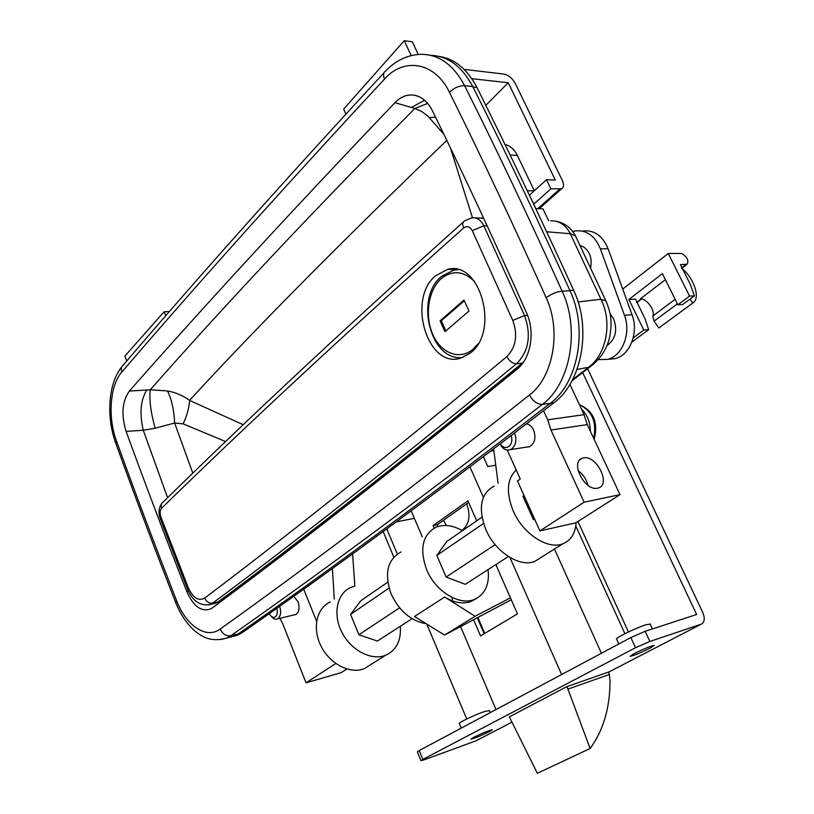 <?xml version="1.0" encoding="UTF-8"?>
<svg xmlns="http://www.w3.org/2000/svg" width="814" height="814" viewBox="0 0 814 814"><rect width="100%" height="100%" fill="white"/><g stroke="black" fill="none" stroke-linecap="round" stroke-linejoin="round"><path stroke-width="1.22" d="M293.742 596.326L297.975 601.648C299.928 607.956 299.165 612.291 295.675 614.641L293.905 614.916M597.598 488.176L598.626 487.891C611.161 484.137 596.347 454.812 583.546 457.875L582.244 458.221C569.759 461.955 584.869 491.615 597.598 488.176M587.993 485.337C586.416 479.293 583.119 474.399 578.113 470.645M526.007 447.161L529.222 446.835C534.788 443.589 536.253 438.003 533.618 430.077C531.888 426.516 529.507 424.44 526.465 423.85L526.495 423.86M227.462 637.82L234.127 636.172L238.248 633.882C278.469 605.891 323.982 573.219 374.796 535.856C425.498 498.585 483.943 454.436 550.152 403.398C578.011 383.313 588.227 329.08 570.024 290.781C537.433 218.874 505.016 150.793 472.761 86.528C462.067 66.453 448.066 56.054 430.779 55.342M346.886 669.027L341.147 672.69L306.033 682.824L335.785 663.502M279.812 618.345L282.458 623.025L306.033 682.824M316.605 621.286L303.724 589.204M543.538 410.755L547.71 419.81L550.956 430.036L587.26 424.603L619.993 494.647L575.864 522.822L539.916 530.901L517.49 480.982L520.278 479.029L507.234 450.03M550.956 430.036L584.137 502.177L539.916 530.901M619.993 494.647L584.137 502.177M569.932 384.432L584.076 414.672L547.71 419.81M548.585 220.635L542.938 208.832L535.897 208.699L527.299 190.68L534.157 190.903M572.629 379.589L588.491 367.307L577.045 369.393M578.093 301.933L600.946 299.277L570.309 233.72C565.72 224.878 559.177 220.584 550.671 220.828M588.491 367.307C606.562 354.395 612.637 322.151 600.946 299.277L605.911 300.875C611.629 314.652 611.996 322.792 609.818 336.335C607.244 348.616 600.712 358.75 590.221 366.738L588.491 367.307M394.943 102.676C280.362 222.771 197.66 313.522 129.365 391.056C122.131 401.322 121.052 414.774 126.119 431.389C145.146 483.77 165.384 537.169 186.833 591.595C193.59 606.674 201.679 612.382 211.101 608.709L212.322 607.916C291.829 548.982 387.108 475.345 517.185 369.098C530.748 358.598 535.419 332.041 526.587 312.983C495.054 241.9 463.685 174.542 432.478 110.877C427.818 101.76 421.652 96.51 413.98 95.136C407.081 94.231 400.742 96.744 394.943 102.676L414.845 108.466C299.674 224.725 217.165 313.797 150.275 389.794L129.365 391.056M460.643 415.018L460.266 414.163M431.115 437.576L431.491 438.451M270.747 564.082L270.35 563.085M292.623 546.113L293.02 547.089M576.037 237.078L575.447 235.846L570.309 233.72L546.642 231.766M606.399 301.963L575.447 235.846C571.174 227.757 564.57 222.863 555.647 221.174M593.986 363.797L571.967 380.85M188.38 591.066L186.833 591.595M126.119 431.389L143.264 430.26L167.582 497.7M192.786 473.117L174.644 423.026L183.17 423.88L225.559 441.534M243.172 424.715L189.56 400.386C253.134 331.023 338.889 244.353 446.815 140.374M450.417 147.853L472.456 217.714M155.118 428.225L174.644 423.026C174.023 410.022 171.632 399.338 167.481 390.954L150.275 389.794C149.064 399.196 150.682 412.006 155.118 428.225L143.264 430.26C139.418 413.726 140.537 400.386 146.632 390.232M183.17 423.88C187.057 415.486 189.184 407.651 189.56 400.386C182.947 395.553 175.59 392.409 167.481 390.954M427.645 103.388L414.845 108.466L421.347 111.315L427.564 115.751L443.823 134.178M411.935 107.163L424.593 100.275M429.527 117.562L435.571 117.196M262.108 569.322L262.617 570.248M264.306 567.663L264.285 568.986M469.291 408.028L468.518 407.509M534.289 190.771L517.378 155.433C514.367 149.389 510.246 145.737 505.016 144.465M587.26 424.603L584.076 414.672M228.683 637.525L233.008 636.456M232.692 636.568L237.83 635.093L241.962 632.793C323.392 576.058 420.93 505.128 553.825 402.838C581.745 382.753 591.961 328.5 573.656 290.293C541.117 219.007 508.862 151.373 476.892 87.393C467.297 69.098 454.711 58.771 439.112 56.4M471.805 78.673L508.241 82.753L555.311 180.067L546.509 179.701L529.446 195.177M546.509 179.701L550.895 188.797L533.74 204.182M550.895 188.797L561.629 188.736C563.909 187.312 564.122 184.524 562.271 180.352L515.313 83.547C512.352 78.276 508.608 75.122 504.049 74.094L464.153 69.383M418.243 54.457L412.311 41.768L404.243 40.7L343.671 109.086L345.919 114.123M404.243 40.7L411.192 55.596M508.241 82.753L485.816 105.342M169.373 311.518L164.123 311.762L124.868 356.074L126.74 360.968M164.123 311.762L165.7 315.751M634.147 653.611L630.219 656.267C633.791 655.616 640.445 652.909 650.193 648.127L654.242 645.421C650.661 646.062 643.966 648.799 634.147 653.611M473.545 737.382L470.93 739.153C474.613 738.339 480.86 735.795 489.682 731.521L492.368 729.72C488.685 730.524 482.407 733.078 473.545 737.382M461.233 728.133L459.32 723.565C457.244 723.249 474.776 714.845 484.269 711.629L489.306 710.571M618.844 643.966L616.636 639.102C614.031 638.603 636.049 627.818 646.001 624.735L650.223 624.114M420.919 760.622L417.348 751.902L419.22 750.559L422.853 759.411L420.96 760.714L424.135 759.808L475.925 740.842L511.874 722.232M509.35 716.859L566.656 686.721L609.157 671.845L701.2 624.185L649.847 641.473L635.51 647.73L630.86 637.555L419.22 750.559M630.86 637.555L645.176 631.308L649.847 641.473M582.661 372.578L696.631 614.489L645.176 631.308M466.737 719.006L426.801 624.084M397.324 554.029L386.752 528.896M577.94 521.499L628.439 631.969M468.63 502.462L437.22 524.715L437.973 526.475M477.34 617.918L484.167 633.77M554.456 549.033L601.414 653.276M575.773 525.976L624.918 633.689M411.182 510.836L422.303 536.904M460.612 626.668L495.991 709.574M473.636 619.851L480.545 635.938L517.46 613.868L495.858 564.58M476.689 520.838L467.928 500.834L433.109 525.549L434.198 528.082M469.932 466.829L483.384 497.313M509.94 557.488L561.609 674.531M483.384 456.654L487.79 466.575L495.736 465.232M587.616 368.752L702.757 612.484C705.158 618.447 704.629 622.344 701.2 624.185M635.51 647.73L422.853 759.411M437.22 524.715L433.109 525.549M500.305 443.813C502.828 447.507 505.667 448.422 508.821 446.571C511.741 443.966 512.535 440.282 511.202 435.51M514.529 432.967C516.951 439.641 516.066 444.922 511.884 448.799L510.236 449.684C506.084 450.803 502.686 448.911 500.05 444.006M581.461 409.086C587.291 414.713 590.242 422.069 590.313 431.145M269.312 613.634L270.085 614.967C271.835 617.287 273.596 617.918 275.356 616.839C277.279 615.069 277.767 612.23 276.811 608.343M279.66 606.328C281.339 611.833 280.799 615.903 278.062 618.528L277.32 618.955C275.254 619.698 273.239 618.823 271.306 616.34M494.179 486.08C480.647 493.508 477.859 507.997 485.826 529.548C495.207 551.963 519.77 567.684 534.757 561.426L541.432 557.224M516.208 469.983C506.929 479.019 505.932 492.674 513.217 510.968C522.934 533.781 547.791 549.989 562.739 543.823C570.929 540.496 575.376 533.455 576.088 522.68M470.288 353.032L460.978 358.048C427.899 369.464 406.562 299.593 435.449 275.834L447.456 269.444C480.179 259.686 500.04 331.491 470.288 353.032M483.658 218.264L474.979 217.857M213.268 603.744L218.02 601.933C257.295 572.842 301.709 538.939 351.261 500.223C400.722 461.609 457.682 415.944 522.161 363.227L523.575 361.976M522.781 363.115L516.524 363.766C452.065 416.676 395.136 462.484 345.736 501.2C296.245 540.018 251.892 573.992 212.698 603.133L219.017 601.597L215.883 603.164L208.008 604.975M493.64 448.88L498.066 483.333M533.302 519.393L535.083 520.136L533.302 519.393L523.005 496.459L533.302 519.393M523.87 495.177L523.005 496.459L523.87 495.177M387.779 582.152L360.836 600.722L350.58 614.377L358.882 634.757L377.401 641.066L412.077 618.671M352.604 553.917L354.843 586.111L350.793 587.464C336.976 593.396 332.539 614.163 341.87 632.274C351.017 650.457 371.571 661.06 385.633 655.26C396.204 650.345 401.119 640.923 400.366 627.014L400.305 626.271M393.803 557.173L383.18 531.532M330.342 601.922C316.565 607.905 311.986 628.449 321.103 646.255C330.036 664.143 350.356 674.46 364.387 668.63L371.143 664.387M332.417 568.569L334.289 599.135M426.231 623.738C410.867 620.95 399.145 610.968 391.056 593.782C384.106 573.524 387.444 559.574 401.037 551.933M488.074 569.607C489.672 584.574 485.063 594.546 474.257 599.501C459.218 605.921 435.327 591.218 426.628 569.668C419.312 548.921 422.446 534.757 436.039 527.187C444.078 524.043 452.838 525.223 462.342 530.728M452.37 597.588L452.248 600.844M508.353 556.511L465.293 584.31L446.123 577.055L436.843 555.382L446.815 541.442L481.969 517.195M510.439 597.852L475.091 616.269L444.648 597.038C454.232 602.848 463.064 604.314 471.143 601.454L476.231 598.626M511.284 599.776L444.536 635.073L475.091 616.269M444.536 635.073L414.54 616.493L444.648 597.038M358.882 634.757L399.582 607.834M446.123 577.055L495.136 544.637M350.58 614.377L389.051 588.064M436.843 555.382L483.536 523.453M463.98 300.04L440.089 320.848L444.943 331.674L468.986 311.029L463.98 300.04M464.306 300.753L441.3 320.767L440.089 320.848M441.3 320.767L445.838 330.901M446.418 525.478L443.457 520.299M466.666 503.856L466.788 504.12C470.848 515.984 469.2 524.755 461.843 530.433M566.971 686.609L590.13 748.493L537.352 773.3L509.299 716.727M484.768 633.404L477.96 617.592M590.13 748.493C603.357 730.341 609.991 707.814 610.022 680.911L609.371 674.501L568.04 689.051M609.371 674.501L608.638 672.028M590.628 267.969C592.307 258.587 589.936 251.567 583.526 246.927L580.087 245.594M581.868 246.113L580.616 246.713M583.068 230.942C594.301 229.853 602.635 235.785 608.089 248.748L600.386 248.84C594.922 235.795 586.568 229.823 575.325 230.922L572.781 231.522M608.434 359.279L615.445 358.587C630.097 355.006 638.888 332.346 632.04 314.753L608.089 248.748M598.168 359.646L607.844 359.34C622.517 355.749 631.308 332.957 624.44 315.252L600.386 248.84M610.052 313.634L613.573 318.681C617.755 330.443 615.547 339.397 606.939 345.553M622.72 289.062L668.263 253.469L689.55 296.123L694.403 295.869L690.323 284.401L680.412 264.601L686.965 264.306C689.082 260.745 687.331 257.122 681.715 253.449L668.263 253.469M633.211 337.912L643.813 330.057L628.917 299.46L662.393 273.646L677.848 304.802L689.55 296.123M677.848 304.802L682.712 304.517L694.403 295.869M690.038 299.094L692.806 303.001L658.862 327.961L654.049 321.174L652.787 316.036C655.667 310.806 646.458 298.097 640.333 298.85L665.384 279.68M692.806 303.001C700.783 298.545 694.261 278.347 681.786 268.264M631.878 342.104L648.697 329.67L644.902 318.437L635.469 299.114L628.917 299.46M648.697 329.67L643.813 330.057M641.656 298.952L637.382 302.208M384.503 79.09C271.266 201.058 189.438 293.254 121.856 372.008C109.921 385.419 107.611 417.206 116.463 440.944C135.297 493.131 155.332 546.347 176.557 600.579C186.03 625.671 206.207 639.529 220.177 629.059C259.981 600.701 305.067 567.551 355.433 529.619C405.687 491.788 463.705 446.927 529.476 395.014C553.205 377.442 561.691 330.738 546.163 297.69C513.746 225.397 481.522 156.949 449.47 92.348C435.012 62.027 404.059 56.929 384.503 79.09C382.956 75.275 383.282 72.629 385.46 71.164C395.726 60.48 407.488 54.874 420.736 54.335C438.777 54.223 453.408 64.662 464.621 85.663C496.947 150.295 529.446 218.783 562.128 291.127C580.392 329.66 570.207 384.218 542.348 404.416C476.139 455.687 417.724 500.03 367.094 537.413C316.361 574.898 270.94 607.671 230.82 635.714L226.709 638.013L220.93 639.57M220.177 629.059C222.548 634.096 226.089 636.314 230.82 635.714L238.248 633.882M362.617 491.86L363.003 492.775M482.967 395.808L485.012 395.299M314.998 528.917L317.725 528.062M347.059 505.27L346.672 504.334M472.761 86.528L464.621 85.663C459.208 85.592 454.161 87.82 449.47 92.348M570.024 290.781L562.128 291.127C556.807 291.717 551.485 293.905 546.163 297.69M550.152 403.398L542.348 404.416C537.26 404.395 532.977 401.271 529.476 395.014M510.124 155.006L517.378 155.433M383.994 72.741C271.856 194.19 190.547 286.263 123.311 364.987C121.276 366.656 120.787 368.996 121.856 372.008M116.463 440.944L115.71 443.07C134.463 495.065 154.406 548.087 175.529 602.106M176.557 600.579L175.661 602.431C180.413 614.397 186.803 623.911 194.841 630.972C202.544 637.006 211.04 642.521 226.709 638.013L234.127 636.172M238.624 633.607L241.962 632.793M550.295 403.296L553.825 402.838M569.871 290.456L573.656 290.293M472.985 86.976L476.892 87.393M559.686 189.102L537.657 208.74M593.721 438.431C596.896 422.12 592.134 410.887 579.426 404.721M204.701 598.087C243.661 568.701 287.749 534.432 336.965 495.278C386.08 456.237 442.714 410.022 506.847 356.634C515.995 347.222 517.979 335.154 512.789 320.421L472.313 230.667C469.922 226.445 467.022 225.549 463.614 227.971C330.545 346.571 237.668 433.913 161.61 508.231C159.941 510.347 159.697 513.278 160.897 517.032L188.207 587.555C192.959 597.924 198.463 601.434 204.701 598.087C206.461 601.831 209.127 603.51 212.698 603.133L210.511 604.364C200.295 606.399 192.623 601.281 187.505 589.01L188.207 587.555M522.262 363.817C458.231 416.117 401.607 461.467 352.391 499.877C302.798 538.583 258.343 572.496 219.017 601.597L220.452 600.529M487.148 225.793L483.821 225.773L524.542 315.567L527.574 315.384M463.614 227.971C462.23 224.45 462.576 222.069 464.682 220.828L471.662 217.826C476.77 217.226 480.83 219.872 483.821 225.773L472.313 230.667M512.789 320.421L524.542 315.567C531.481 335.226 528.805 351.292 516.524 363.766C512.667 363.654 509.442 361.274 506.847 356.634M463.37 221.998C331.369 340.303 238.929 427.665 163.166 502.045C161.213 503.459 160.694 505.514 161.61 508.231M160.897 517.032L160.246 518.599L187.403 588.756M441.32 276.516L453.622 270.167L457.875 269.678M474.654 281.624C463.41 270.736 452.177 269.821 440.954 278.897C428.133 290.384 424.521 316.158 432.844 334.615C440.985 353.225 459.534 360.5 472.832 349.42L478.062 343.823M632.04 314.753L624.44 315.252M654.049 321.174L677.37 303.856M652.787 316.036L675.142 299.338M641.198 298.88L636.517 302.452M681.562 268.02L686.212 264.458M418.111 96.266L413.98 95.136M490.628 451.159L493.864 450.651M579.751 459.93L582.244 458.221M396.225 521.906L414.377 518.335M121.876 366.656C107.977 383.872 106.319 416.972 115.547 442.633M234.951 635.805L237.83 635.093M561.629 188.736L539.122 208.76M489.234 710.398L490.201 712.667M650.121 623.9L652.441 628.937M579.365 404.599C593.528 410.897 598.463 422.486 594.159 439.367M529.904 446.54L510.236 449.684M296.235 614.356L277.32 618.955M455.779 269.241L447.456 269.444M534.757 561.426L562.739 543.823M385.633 655.26L364.387 668.63M481.939 217.867L483.597 218.132M161.854 503.347C158.761 507.794 158.181 512.779 160.134 518.294M471.143 601.454L474.257 599.501M440.883 276.913C414.367 299.369 431.003 362.179 462.861 357.417M615.445 358.587L607.844 359.34M681.684 268.345L686.965 264.306"/></g></svg>
